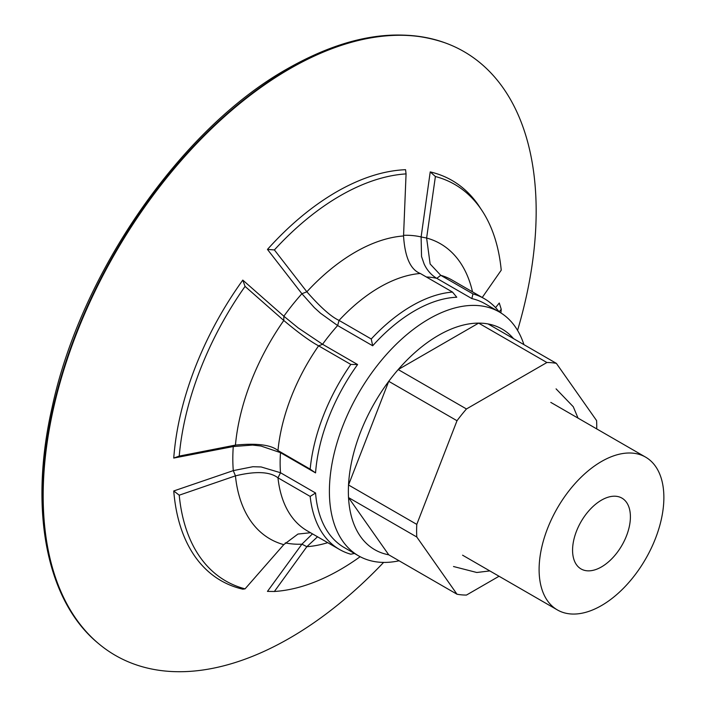 <?xml version="1.0" encoding="UTF-8"?>
<svg xmlns="http://www.w3.org/2000/svg" width="707" height="707" viewBox="0 0 707 707"><rect width="100%" height="100%" fill="white"/><g stroke="black" fill="none" stroke-linecap="round" stroke-linejoin="round"><path stroke-width="1.06" d="M513.547 338.644A127.375 73.537 120 0 0 438.428 335.383A127.375 73.537 120 0 0 352.174 459.232A127.375 73.537 120 0 0 388.744 554.809L457.005 594.225A127.375 73.537 120 0 0 466.461 595.064L499.045 576.249M399.11 560.792A140.781 81.278 -60 0 1 358.555 555.826A140.781 81.278 -60 0 1 336.974 443.015A140.781 81.278 -60 0 1 428.946 318.963A140.781 81.278 -60 0 1 499.336 311.99A140.781 81.278 -60 0 1 523.914 344.627M274.387 249.925L306.856 291.788C320.448 307.271 331.176 316.807 339.051 320.404L371.246 338.989A144.802 83.603 120 0 1 411.881 305.831A144.802 83.603 120 0 1 452.507 292.079L456.766 297.232A140.781 81.278 120 0 0 414.726 310.753A140.781 81.278 120 0 0 372.686 345.776L337.637 325.547L320.58 313.298L314.306 307.598L301.916 293.741L267.458 249.421C289.357 225.065 312.379 205.887 336.505 191.88C360.641 178.023 383.662 170.626 405.562 169.689L406.065 173.895A228.953 132.182 120 0 0 340.226 195.751A228.953 132.182 120 0 0 274.387 249.925L267.458 249.421M499.336 311.99L485.108 303.78A140.781 81.278 120 0 0 471.843 298.584L436.802 278.346C431.35 275.138 427.116 270.357 424.12 263.985L421.54 256.517L421.116 236.969L430.227 171.898C449.952 176.547 465.886 187.426 478.003 204.517L482.483 211.313A228.953 132.182 120 0 0 480.433 208.273A228.953 132.182 120 0 0 435.397 176.52L430.227 171.898M499.213 311.92A144.802 83.603 120 0 0 484.277 298.654A144.802 83.603 120 0 0 472.956 293.9L471.843 298.584M435.397 176.52L426.621 238.029L430.13 263.976L440.753 275.315L472.956 293.9M482.245 297.479L501.236 270.18A228.953 132.182 120 0 0 482.483 211.313M317.531 536.781L306.847 546.697L274.387 591.485A228.953 132.182 120 0 0 340.226 569.63A228.953 132.182 120 0 0 360.155 556.709M495.554 307.616L499.275 303.011L501.236 309.286L499.16 311.849M383.609 562.418A348.595 201.265 -60 0 1 289.667 638.129A348.595 201.265 -60 0 1 98.918 643.9A348.595 201.265 -60 0 1 66.918 360.234A348.595 201.265 -60 0 1 289.667 68.871A348.595 201.265 -60 0 1 445.781 43.1A348.595 201.265 -60 0 1 517.568 330.39M500.892 312.936A228.953 132.182 120 0 0 501.236 309.286M452.507 292.079L420.312 273.485C410.511 269.712 404.925 257.207 403.547 235.97L406.065 173.895M371.246 338.989L372.686 345.776M274.387 591.485L267.458 591.397L301.924 544.16L312.476 533.865M357.601 364.538L350.805 364.423L318.601 345.838L322.578 344.291L357.601 364.538A140.781 81.278 120 0 0 328.516 417.996A140.781 81.278 120 0 0 315.561 472.895L280.511 452.666L260.971 446.02L252.558 445.065L233.283 446.541L173.745 458.065C175.91 429.061 183.007 399.004 195.017 367.905C207.133 336.806 223.067 307.545 242.793 280.105L245.064 286.406A228.953 132.182 120 0 0 200.028 370.168A228.953 132.182 120 0 0 179.225 456.095L173.745 458.065M315.561 493L310.17 496.411L277.975 477.817L280.52 472.744L315.561 493A140.781 81.278 120 0 0 328.516 532.945A140.781 81.278 120 0 0 344.336 547.616L358.555 555.826M310.17 496.411A144.802 83.603 120 0 0 323.205 534.368A144.802 83.603 120 0 0 339.484 549.454A144.802 83.603 120 0 0 350.805 554.208L354.463 553.466M350.805 364.423A144.802 83.603 120 0 0 323.205 416.14A144.802 83.603 120 0 0 310.17 469.148L315.561 472.895M179.225 456.095L235.44 445.092C256.888 443.024 271.064 444.844 277.975 450.553L310.17 469.148M280.511 472.744A140.781 81.278 -60 0 1 280.511 452.666L277.975 450.553A144.802 83.603 120 0 1 318.601 345.838C310.028 341.225 298.425 332.776 283.79 320.492L245.064 286.406M339.484 549.454L307.28 530.869A144.802 83.603 120 0 1 277.975 477.817C269.915 471.622 255.74 470.968 235.44 475.855L179.225 495.192A228.953 132.182 120 0 0 200.028 557.107A228.953 132.182 120 0 0 245.064 588.86L242.793 589.187C223.067 584.539 207.133 573.66 195.017 556.568C183.007 539.326 175.91 517.462 173.745 490.958L179.225 495.192M245.064 588.86L283.781 544.637L297.956 534.059L310.514 532.733M322.578 344.291L298.301 328.004L283.852 316.215L242.793 280.105M280.511 472.736L261.157 466.956L252.876 466.717L233.283 470.623L173.745 490.958M327.721 542.667A170.414 98.388 120 0 1 306.847 546.697L301.924 544.16M283.781 544.637A170.414 98.388 120 0 1 250.844 521.156A170.414 98.388 120 0 1 235.44 475.855L233.283 470.623A169.238 97.707 -60 0 1 233.266 446.541L235.44 445.092A170.414 98.388 120 0 1 250.844 382.01A170.414 98.388 120 0 1 283.79 320.492L283.852 316.215A169.238 97.707 -60 0 1 301.907 293.723M420.312 273.485A144.802 83.603 120 0 0 339.051 320.404L337.637 325.547A140.781 81.278 -60 0 0 322.569 344.282M403.547 235.97A170.414 98.388 120 0 0 355.197 252.187A170.414 98.388 120 0 0 306.856 291.788L301.916 293.741M484.277 298.654L452.073 280.06A144.802 83.603 120 0 0 440.753 275.315L436.802 278.346A140.781 81.278 -60 0 0 426.383 276.994M472.523 291.867A170.414 98.388 120 0 0 459.559 261.51A170.414 98.388 120 0 0 426.621 238.029L421.116 236.969M572.573 550.223A40.891 23.614 120 0 0 581.039 568.941A40.891 23.614 120 0 0 612.554 557.982A40.891 23.614 120 0 0 630.405 516.835A40.891 23.614 120 0 0 621.939 498.117A40.891 23.614 120 0 0 590.425 509.067A40.891 23.614 120 0 0 572.573 550.223M478.648 323.108A127.375 73.537 120 0 1 488.104 323.956L556.365 363.363A127.375 73.537 120 0 0 546.909 362.514L478.648 323.108L398.2 369.558A127.375 73.537 120 0 0 388.744 381.312L348.524 484.984L416.785 524.391A127.375 73.537 120 0 0 416.617 530.789A127.375 73.537 120 0 0 416.785 537.002L348.524 497.587L388.744 554.809M348.524 484.984A127.375 73.537 120 0 0 348.357 491.383A127.375 73.537 120 0 0 348.524 497.587M663.873 497.507A88.225 50.931 120 0 0 645.597 457.129A88.225 50.931 120 0 0 577.619 480.76A88.225 50.931 120 0 0 539.105 569.542A88.225 50.931 120 0 0 557.381 609.929A88.225 50.931 120 0 0 625.359 586.297A88.225 50.931 120 0 0 663.873 497.507M596.735 428.91A127.375 73.537 120 0 0 596.584 420.585L556.365 363.363M398.2 369.558L466.461 408.964A127.375 73.537 120 0 0 457.005 420.727L388.744 381.312M466.461 408.964L546.909 362.514M416.785 524.391L457.005 420.727M457.005 594.225L416.785 537.002M403.6 235.307A169.238 97.707 -60 0 1 421.116 236.942M301.907 544.196A169.238 97.707 -60 0 1 285.257 542.888M98.697 643.715A348.498 201.203 -60 0 1 98.485 643.538A348.498 201.203 -60 0 1 66.493 359.951A348.498 201.203 -60 0 1 289.19 68.667A348.498 201.203 -60 0 1 445.251 42.906A348.498 201.203 -60 0 1 445.516 43.003M445.781 43.1L445.251 42.906C398.73 26.813 346.165 35.403 287.572 68.667C181.266 128.179 80.571 273.264 52.053 407.656C28.784 509.65 46.247 600.941 98.485 643.538L98.918 643.9M578.034 418.12L573.271 406.728L556.073 388.868M453.505 566.519L476.792 572.493L489.81 570.92M645.597 457.129L550.797 402.389M557.381 609.929L462.572 555.189"/></g></svg>
